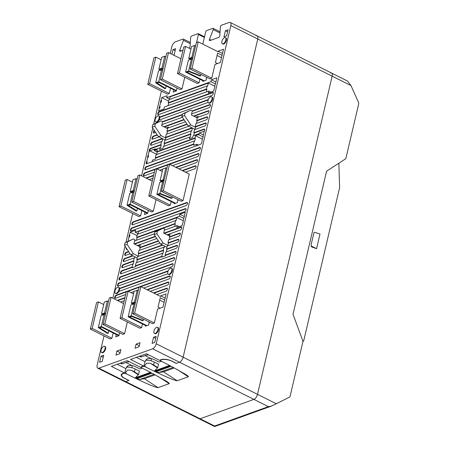 <?xml version="1.0" encoding="UTF-8"?>
<svg xmlns="http://www.w3.org/2000/svg" width="449" height="449" viewBox="0 0 449 449"><rect width="100%" height="100%" fill="white"/><g stroke="black" fill="none" stroke-linecap="round" stroke-linejoin="round"><path stroke-width="0.67" d="M149.186 322L148.703 324.818M177.894 199.62L177.406 202.437M206.596 77.234L206.113 80.057M175.492 90.951L175.873 91.136M146.789 213.331L147.165 213.522M118.407 335.599L118.081 335.712L118.463 335.903M202.802 44.125L205.681 31.845A1.139 0.544 -63.5 0 1 206.579 30.588L212.815 28.343A1.369 0.651 -63.5 0 1 213.14 28.343A1.369 0.651 -63.5 0 1 213.219 29.612L209.487 39.338A1.369 0.651 116.5 0 0 209.565 40.601A1.369 0.651 116.5 0 0 209.891 40.601L218.68 37.435A1.369 0.651 116.5 0 0 219.808 35.623L220.364 27.035A1.369 0.651 -63.5 0 1 221.492 25.217L229.181 22.45A4.557 2.166 116.5 0 1 230.258 22.456A4.557 2.166 116.5 0 1 230.865 25.576L156.235 343.771A4.557 2.166 116.5 0 1 152.632 348.806L98.847 368.18L125.737 381.611A4.557 2.166 116.5 0 1 124.659 381.605A4.557 2.166 -63.5 0 0 125.737 381.611L128.841 380.488L124.362 378.254A7.97 3.132 13.2 0 1 121.224 374.763A7.97 3.132 13.2 0 1 124.755 373.063L111.352 366.373L127.224 360.654L132.601 363.342A3.418 1.341 13.2 0 1 132.898 363.499L140.627 367.361A7.97 3.132 13.2 0 1 143.921 366.165L130.519 359.469L146.391 353.75L151.768 356.439A3.418 1.341 13.2 0 1 152.065 356.596L159.793 360.457A7.97 3.132 13.2 0 1 171.933 361.114L176.418 363.353L179.521 362.236L176.283 363.404L171.984 361.254A7.745 3.042 -166.8 0 0 160.164 360.642L170.39 365.834L154.72 371.475L144.292 366.35A7.745 3.042 -166.8 0 0 141.003 367.546L151.229 372.737L135.559 378.378L125.131 373.254A7.745 3.042 -166.8 0 0 121.623 374.909A7.745 3.042 -166.8 0 0 124.67 378.294L128.975 380.443L125.737 381.611L200.125 418.765L253.915 399.391A4.557 2.166 -63.5 0 0 257.513 394.357L332.148 76.162A4.557 2.166 -63.5 0 0 331.542 73.041A4.557 2.166 116.5 0 1 332.148 76.162L257.513 394.357A4.557 2.166 116.5 0 1 253.915 399.391L200.125 418.765A4.557 2.166 116.5 0 1 199.047 418.76A4.557 2.166 -63.5 0 0 200.125 418.765L214.622 426.006L268.407 406.631L271.392 406.076M125.131 373.254L127.499 370.071L131.304 370.229L134.425 371.778L135.093 368.938L139.398 371.087L138.595 374.494L135.379 377.761L150.454 372.333M144.292 366.35L146.66 363.168L150.466 363.325L153.592 364.88L154.254 362.034L158.559 364.184L157.756 367.591L154.54 370.863L169.615 365.43M156.235 343.771L183.125 357.202A4.557 2.166 116.5 0 1 179.521 362.236A4.557 2.166 -63.5 0 0 183.125 357.202L257.754 39.007L183.125 357.202L276.337 403.758L289.296 397.23A2.279 1.796 70.2 0 0 290.161 396.046L302.806 342.121A2.279 1.796 70.2 0 0 302.699 340.6L293.017 314.272L326.575 171.204L345.281 159.047A2.279 1.796 70.2 0 0 346.005 157.947L358.656 104.016A2.279 1.796 70.2 0 0 358.47 102.316L350.966 85.563L347.459 81.011L331.542 73.041A4.557 2.166 116.5 0 0 330.458 73.035M256.07 35.881A4.557 2.166 116.5 0 1 257.148 35.886A4.557 2.166 116.5 0 1 257.754 39.007A4.557 2.166 -63.5 0 0 257.148 35.886L331.542 73.041M155.169 374.814L144.342 378.72L139.813 379.405L154.114 374.253M135.665 378.412L135.402 377.71M154.826 371.508L154.563 370.812M140.077 379.377L136.384 378.776M174.335 367.916L163.503 371.817L158.974 372.502L173.275 367.349M159.238 372.474L155.55 371.873M171.192 366.255L185.875 374.528C187.907 375.852 188.726 376.599 188.339 376.762L177.237 380.758C175.391 380.791 168.167 377.828 155.567 371.879L171.192 366.255M153.592 364.88L157.756 367.591M152.031 373.153L166.714 381.426C168.745 382.756 169.565 383.497 169.172 383.659L158.07 387.661C156.23 387.689 149.006 384.731 136.406 378.782L152.031 373.153M141.149 366.895L141.003 367.546M134.425 371.778L138.595 374.494M160.315 359.997L160.164 360.642M154.254 362.034A7.745 3.042 -166.8 0 0 145.594 360.238M135.093 368.938A7.745 3.042 -166.8 0 0 126.427 367.142M165.849 138.034L161.096 135.66L154.793 126.27L155.393 123.7L161.073 120.837L152.75 124.648L152.149 127.219L158.452 136.614L165.372 140.071M161.096 135.66L158.452 136.614M154.793 126.27L152.149 127.219M155.393 123.7L152.75 124.648M161.073 120.837L162.594 121.6L161.64 125.675L167.556 128.633M197.291 117.924L191.369 114.966L192.329 110.886L190.808 110.128L185.128 112.985L184.528 115.556L190.831 124.951L195.584 127.325M190.808 110.128L182.485 113.939L181.884 116.51L188.187 125.905L195.107 129.357M185.128 112.985L182.485 113.939M184.528 115.556L181.884 116.51M190.831 124.951L188.187 125.905M138.152 256.138L133.398 253.764L127.089 244.368L124.446 245.322L130.754 254.712L137.226 257.945M133.398 253.764L130.754 254.712M127.089 244.368L127.696 241.798L125.052 242.752L124.446 245.322M127.696 241.798L133.37 238.935L125.052 242.752M133.37 238.935L134.896 239.699L133.937 243.779L139.852 246.731M169.587 236.022L163.672 233.065L164.631 228.984L163.105 228.227L157.431 231.089L156.824 233.66L154.181 234.608L160.489 244.003L166.961 247.236M156.824 233.66L163.133 243.049L160.489 244.003M157.431 231.089L154.787 232.038L154.181 234.608M163.105 228.227L154.787 232.038M139.443 356.253L140.599 356.832A4.557 2.166 -63.5 0 0 141.682 356.837L148.007 354.558M120.276 363.157L121.438 363.735A4.557 2.166 -63.5 0 0 122.515 363.741L128.841 361.462M163.133 243.049L167.887 245.423M162.908 69.23L162.162 68.86L160.332 69.516L161.056 69.982M160.383 70.224L158.89 69.269L161.926 68.175L163.026 68.719M162.645 70.353L161.545 69.803L158.508 70.903L155.708 82.835L164.789 88.644L165.602 88.492L157.15 83.082L158.985 82.425L176.199 91.024M161.545 69.803L158.75 81.735L176.423 90.563M165.827 56.787L164.727 56.243L161.926 68.175M158.75 81.735L155.708 82.835M164.727 56.243L161.691 57.337L158.89 69.269M166.186 86.017L165.602 88.492M192.425 59.448L191.414 59.049L188.372 60.144L185.577 72.076L188.614 70.981L200.664 75.718L200.187 76.038L188.962 71.621L187.132 72.283L204.346 80.882M192.7 58.275L192.144 58.061L190.314 58.718L191.156 59.139M190.494 59.38L188.754 58.51L191.796 57.416L192.806 57.814M188.754 58.51L191.555 46.578L194.597 45.484L191.796 57.416M203.683 81.117L185.577 72.076M191.414 59.049L188.614 70.981M194.597 45.484L195.607 45.882M200.967 74.427L200.664 75.718M134.2 191.611L133.46 191.24L131.63 191.903L132.348 192.363M131.68 192.61L130.182 191.65L133.224 190.556L134.324 191.106M133.937 192.739L132.842 192.189L129.8 193.283L127.005 205.215L136.081 211.03L136.9 210.878L128.448 205.468L130.277 204.806L147.491 213.404M132.842 192.189L130.042 204.121L147.715 212.949M137.119 179.173L136.025 178.623L133.224 190.556M130.042 204.121L127.005 205.215M136.025 178.623L132.983 179.718L130.182 191.65M137.478 208.403L136.9 210.878M163.722 181.828L162.706 181.43L159.67 182.524L156.869 194.456L159.911 193.362L171.961 198.104L171.479 198.419L160.259 194.007L158.43 194.664L175.643 203.262M163.997 180.661L163.442 180.442L161.606 181.104L162.448 181.525M161.792 181.761L160.052 180.891L163.094 179.796L164.104 180.195M160.052 180.891L162.852 168.959L165.889 167.864L163.094 179.796M174.981 203.504L156.869 194.456M162.706 181.43L159.911 193.362M165.889 167.864L166.905 168.263M172.264 196.808L171.961 198.104M105.498 313.997L104.757 313.626L102.922 314.283L103.646 314.749M102.973 314.99L101.48 314.036L104.522 312.942L105.616 313.486M105.234 315.119L104.134 314.569L101.098 315.664L98.297 327.596L107.378 333.411L108.192 333.259L99.74 327.849L101.575 327.192L118.789 335.785M104.134 314.569L101.339 326.502L119.013 335.33M108.417 301.554L107.317 301.01L104.522 312.942M101.339 326.502L98.297 327.596M107.317 301.01L104.28 302.104L101.48 314.036M108.776 330.784L108.192 333.259M135.014 304.209L134.004 303.81L130.962 304.91L128.167 316.842L131.203 315.748L143.253 320.485L142.776 320.805L131.557 316.388L129.722 317.05L146.935 325.648M135.289 303.041L134.734 302.828L132.904 303.485L133.746 303.906M133.084 304.141L131.349 303.277L134.386 302.183L135.396 302.581M131.349 303.277L134.144 291.345L137.186 290.25L134.386 302.183M146.273 325.884L128.167 316.842M134.004 303.81L131.203 315.748M137.186 290.25L138.197 290.649M143.562 319.188L143.253 320.485M314.384 232.2L320.002 234.052L316.579 248.667L311.533 246.86L311.118 244.812L313.958 232.689L314.384 232.2M311.095 245.934L316.579 248.667M302.851 341.891L303.788 340.465L339.607 187.749L338.855 163.223M98.847 368.18A4.557 2.166 116.5 0 1 97.77 368.174L214.639 426.55L270.887 406.289L276.337 403.758M214.656 426.516L214.622 426.006M158.665 115.842L159.204 116.111A3.418 1.628 116.5 0 1 159.754 117.021A3.418 1.628 116.5 0 1 159.659 118.452A3.418 1.628 116.5 0 1 159.036 120.079A3.418 1.628 116.5 0 1 156.151 122.223L155.612 121.954A3.418 1.628 -63.5 0 0 159.12 118.182A3.418 1.628 -63.5 0 0 158.665 115.842A3.418 1.628 -63.5 0 0 155.158 119.614A3.418 1.628 -63.5 0 0 155.612 121.954M225.404 37.649L225.937 37.918A3.418 1.628 116.5 0 1 226.391 40.258A3.418 1.628 116.5 0 1 222.884 44.03L222.345 43.761A3.418 1.628 -63.5 0 0 225.858 39.989A3.418 1.628 -63.5 0 0 225.404 37.649A3.418 1.628 -63.5 0 0 221.89 41.42A3.418 1.628 -63.5 0 0 222.345 43.761M211.53 96.799L212.063 97.068A3.418 1.628 116.5 0 1 212.523 99.414A3.418 1.628 116.5 0 1 209.01 103.18L208.471 102.916A3.418 1.628 -63.5 0 0 211.984 99.145A3.418 1.628 -63.5 0 0 211.53 96.799A3.418 1.628 -63.5 0 0 208.016 100.57A3.418 1.628 -63.5 0 0 208.471 102.916M104.606 346.331L105.145 346.6A3.418 1.628 116.5 0 1 105.599 348.94A3.418 1.628 116.5 0 1 102.091 352.712L101.553 352.443A3.418 1.628 -63.5 0 0 105.06 348.671A3.418 1.628 -63.5 0 0 104.606 346.331A3.418 1.628 -63.5 0 0 101.098 350.102A3.418 1.628 -63.5 0 0 101.553 352.443M118.48 287.18L119.019 287.444A3.418 1.628 116.5 0 1 119.563 288.353A3.418 1.628 116.5 0 1 119.473 289.79A3.418 1.628 116.5 0 1 118.845 291.412A3.418 1.628 116.5 0 1 115.96 293.562L115.427 293.292A3.418 1.628 -63.5 0 0 118.934 289.521A3.418 1.628 -63.5 0 0 118.48 287.18A3.418 1.628 -63.5 0 0 114.966 290.946A3.418 1.628 -63.5 0 0 115.427 293.292M157.464 327.287L158.003 327.557A3.418 1.628 116.5 0 1 158.458 329.903A3.418 1.628 116.5 0 1 154.95 333.669L154.411 333.405A3.418 1.628 -63.5 0 0 157.925 329.633A3.418 1.628 -63.5 0 0 157.464 327.287A3.418 1.628 -63.5 0 0 153.956 331.059A3.418 1.628 -63.5 0 0 154.411 333.405M171.338 268.137L171.877 268.407A3.418 1.628 116.5 0 1 172.332 270.747A3.418 1.628 116.5 0 1 168.824 274.519L168.285 274.249A3.418 1.628 -63.5 0 0 171.799 270.478A3.418 1.628 -63.5 0 0 171.338 268.137A3.418 1.628 -63.5 0 0 167.831 271.909A3.418 1.628 -63.5 0 0 168.285 274.249M148.456 354.783L147.822 355.013A1.139 0.449 13.2 0 1 146.801 354.991M129.29 361.686L128.661 361.911A1.139 0.449 13.2 0 1 127.639 361.894M142.277 368.18L140.004 368.999L135.525 366.76A7.97 3.132 -166.8 0 0 131.81 365.43L128.027 365.677L125.81 368.578L124.755 373.063M139.459 356.265L136.861 357.185M167.69 235.074L170.008 234.238L169.408 236.786L179.651 233.098A1.706 0.814 116.5 0 1 180.055 233.098A1.706 0.814 116.5 0 1 180.178 234.631A1.706 0.814 116.5 0 1 178.932 236.157L168.695 239.845L167.977 242.909L178.219 239.216A1.706 0.814 116.5 0 1 178.623 239.222A1.706 0.814 116.5 0 1 178.741 240.748A1.706 0.814 116.5 0 1 177.501 242.275L167.258 245.968L166.54 249.027L176.783 245.339A1.706 0.814 116.5 0 1 177.187 245.339A1.706 0.814 116.5 0 1 177.304 246.871A1.706 0.814 116.5 0 1 176.064 248.398L165.821 252.085L165.103 255.144L175.346 251.457A1.706 0.814 116.5 0 1 175.75 251.457A1.706 0.814 116.5 0 1 175.868 252.989A1.706 0.814 116.5 0 1 174.627 254.516L121.107 273.795A1.706 0.814 116.5 0 1 120.702 273.795A1.706 0.814 116.5 0 1 120.585 272.262A1.706 0.814 116.5 0 1 121.825 270.736L132.068 267.048L132.781 263.984L122.543 267.677A1.706 0.814 116.5 0 1 122.139 267.677A1.706 0.814 116.5 0 1 122.016 266.145A1.706 0.814 116.5 0 1 123.256 264.618L133.499 260.925L134.217 257.866L123.975 261.554A1.706 0.814 116.5 0 1 123.57 261.554A1.706 0.814 116.5 0 1 123.453 260.022A1.706 0.814 116.5 0 1 124.693 258.495L132.618 255.644M165.412 255.885L165.535 255.358L165.103 255.144M166.343 251.895L166.966 249.24M164.699 246.108L164.401 247.382L163.952 247.158L137.523 256.676L136.805 259.735L163.234 250.216L163.952 247.158M163.234 250.216L163.683 250.441L162.965 253.5L162.516 253.275L136.086 262.794L135.368 265.859L161.803 256.334L162.516 253.275M161.803 256.334L162.246 256.559L162.128 257.069L165.434 255.879L165.552 255.369L175.795 251.681A1.706 0.814 -63.5 0 1 175.935 251.642M149.343 322.079L148.653 325.031L145.482 326.17L145.622 325.559M178.051 199.698L177.355 202.645L174.184 203.79L174.33 203.178M161.438 361.282L159.171 362.096L154.686 359.857A7.97 3.132 -166.8 0 0 150.971 358.526L147.188 358.773L144.971 361.675L143.921 366.165M120.293 363.168L117.7 364.083M119.608 332.793L118.918 335.74L115.747 336.885L116.297 334.544M137.955 245.783L140.273 244.946L139.673 247.5L158.323 240.782M132.068 267.048L132.511 267.267L132.393 267.778L135.699 266.588L135.817 266.077L135.368 265.859M136.636 262.598L137.254 259.96L136.805 259.735M138.067 256.48L138.69 253.842L138.241 253.618L162.353 244.935M159.838 243.038L138.96 250.559L138.241 253.618M139.504 250.362L140.122 247.725L139.673 247.5M148.316 210.407L147.62 213.359L144.449 214.499L144.999 212.158M138.937 346.83L139.342 345.646M151.504 358.661L150.999 360.828M132.343 365.565L131.832 367.731M140.032 342.699L139.072 346.78L135.11 348.211L136.064 344.13L140.032 342.699M119.776 353.733L120.18 352.549M135.677 266.599L135.8 266.072M136.608 262.609L137.231 259.949M120.871 349.603L119.911 353.683L115.949 355.108L116.903 351.034L120.871 349.603M166.371 251.889L166.989 249.251L166.54 249.027M167.803 245.771L168.426 243.133L167.977 242.909M169.239 239.648L169.857 237.01L169.408 236.786M139.201 345.696L136.064 344.13M120.04 352.6L116.903 351.034M154.731 342.447L152.088 343.401L153.524 337.283L156.168 336.329L154.731 342.447M155.691 338.361L153.524 337.283M226.633 35.881L223.995 36.829L225.426 30.712L228.07 29.757L226.633 35.881M227.592 31.795L225.426 30.712M102.265 361.344L99.622 362.298L101.059 356.18L103.702 355.226L102.265 361.344M103.225 357.264L101.059 356.18M175.127 50.692L172.96 49.609L175.604 48.655L174.173 54.778L173.46 55.031M171.877 54.245L172.96 49.609M167.325 288.359A1.706 0.814 -63.5 0 0 167.185 288.393L153.945 293.163M153.496 292.939L166.736 288.168A1.706 0.814 116.5 0 1 167.14 288.174A1.706 0.814 116.5 0 1 167.258 289.706A1.706 0.814 116.5 0 1 166.018 291.233L156.752 294.566M168.762 282.241A1.706 0.814 -63.5 0 0 168.616 282.275L147.429 289.908M124.85 298.041L117.694 300.622M117.245 300.398L124.945 297.62M146.98 289.684L168.167 282.051A1.706 0.814 116.5 0 1 168.577 282.051A1.706 0.814 116.5 0 1 168.695 283.583A1.706 0.814 116.5 0 1 167.455 285.109L150.235 291.311M124.227 300.678L120.5 302.025M170.199 276.118A1.706 0.814 -63.5 0 0 170.053 276.157L140.907 286.653M138.971 287.354L128.223 291.221M126.281 291.923L116.532 295.436A1.706 0.814 -63.5 0 0 115.387 296.716A1.706 0.814 -63.5 0 0 115.219 298.31M125.664 294.561L115.365 298.271A1.706 0.814 116.5 0 1 114.961 298.271A1.706 0.814 116.5 0 1 114.843 296.738A1.706 0.814 116.5 0 1 116.083 295.212L169.604 275.933A1.706 0.814 116.5 0 1 170.008 275.933A1.706 0.814 116.5 0 1 170.132 277.465A1.706 0.814 116.5 0 1 168.886 278.992L143.719 288.056M138.354 289.992L137.4 290.335M134.105 291.519L131.035 292.63M168.01 271.291L119.597 288.729M119.563 288.353L168.184 270.842M167.859 273.761L118.845 291.412M130.103 253.747L125.411 255.436A1.706 0.814 116.5 0 1 125.007 255.436A1.706 0.814 116.5 0 1 124.889 253.904A1.706 0.814 116.5 0 1 126.13 252.377L128.588 251.491M159.137 111.638L212.663 92.359A1.706 0.814 116.5 0 1 213.067 92.359A1.706 0.814 116.5 0 1 213.185 93.892A1.706 0.814 116.5 0 1 211.945 95.418L158.424 114.697A1.706 0.814 116.5 0 1 158.02 114.697A1.706 0.814 116.5 0 1 157.896 113.165A1.706 0.814 116.5 0 1 159.137 111.638L159.586 111.863A1.706 0.814 -63.5 0 0 158.446 113.142A1.706 0.814 -63.5 0 0 158.278 114.731M159.21 108.254A1.706 0.814 116.5 0 1 159.636 106.413L160.641 102.131A1.706 0.814 116.5 0 1 161.073 100.295L161.696 97.646L167.112 95.693L166.658 97.629L169.677 96.636L210.929 81.684L211.384 79.748L216.805 77.795L216.182 80.444A1.706 0.814 116.5 0 1 215.75 82.279L214.745 86.567A1.706 0.814 116.5 0 1 214.319 88.402L213.696 91.052L208.274 93.005L208.729 91.068L167.522 105.818L164.457 107.014L164.003 108.95L158.587 110.903L159.21 108.254L159.653 108.473A1.706 0.814 -63.5 0 1 160.085 106.638L159.653 108.473M159.754 117.021L208.375 99.504M208.044 102.423L159.036 120.079M196.539 42.47L198.413 34.466A1.139 0.544 -63.5 0 0 198.262 33.686A1.139 0.544 -63.5 0 0 197.992 33.686L191.757 35.931A1.369 0.651 -63.5 0 0 190.629 37.744L190.073 46.331A1.369 0.651 116.5 0 1 188.984 48.133M182.956 50.305L180.156 51.315A1.369 0.651 116.5 0 1 179.83 51.315A1.369 0.651 116.5 0 1 179.752 50.047L183.484 40.32A1.369 0.651 -63.5 0 0 183.405 39.057A1.369 0.651 -63.5 0 0 183.08 39.057L175.391 41.824A4.557 2.166 116.5 0 0 171.793 46.859L170.25 53.431M97.77 368.174A4.557 2.166 116.5 0 1 97.164 365.054L104 335.903M112.839 298.198L125.035 246.198M125.956 242.297L132.702 213.516M141.547 175.812L152.739 128.1M153.653 124.193L161.41 91.136M141.648 327.551L121.932 317.701L120.079 318.369L139.796 328.219L141.648 327.551L142.485 323.993M170.351 205.171L150.634 195.321L148.787 195.989L168.504 205.838L170.351 205.171L171.187 201.607M206.753 77.312L206.063 80.264L202.892 81.404L203.032 80.792M199.059 82.784L179.342 72.94L177.49 73.602L197.206 83.452L199.059 82.784L199.895 79.226M160.557 296.463L160.697 295.852L166.119 293.904L163.009 307.161L157.588 309.114L154.333 322.983L152.486 323.65L132.769 313.8L138.988 287.281L140.834 286.619L160.557 296.463M183.04 200.602L181.188 201.264L161.472 191.42L167.69 164.901L169.542 164.233L189.259 174.083L183.04 200.602L163.324 190.752L161.472 191.42M184.752 77.234L182.008 88.924L180.161 89.592L160.439 79.742L166.663 53.229L168.51 52.561L180.964 58.785M156.05 199.614L153.305 211.311L151.453 211.979L131.737 202.129L137.955 175.61L139.807 174.947L152.262 181.166M127.342 322L124.603 333.691L122.751 334.359L103.034 324.509L109.253 297.996L111.099 297.328L123.554 303.546M169.324 93.499L149.607 83.649L147.755 84.317L167.471 94.161L169.324 93.499L170.564 88.206M177.018 88.026L176.328 90.973L173.157 92.118L173.707 89.778M140.616 215.879L120.899 206.029L119.052 206.697L138.769 216.547L140.616 215.879L141.862 210.592M111.913 338.265L92.197 328.415L90.344 329.083L110.061 338.928L111.913 338.265L113.154 332.973M217.961 51.702L218.085 51.192L223.501 49.238L220.392 62.495L214.976 64.448L211.743 78.216L209.896 78.884L190.174 69.034L196.398 42.52L198.245 41.852L217.961 51.702M162.594 121.6L182.356 114.478M192.329 110.886L209.79 104.595A1.706 0.814 116.5 0 1 210.194 104.6A1.706 0.814 116.5 0 1 210.317 106.127A1.706 0.814 116.5 0 1 209.077 107.653L191.611 113.945M182.389 117.268L161.876 124.659M193.541 116.05L208.358 110.718A1.706 0.814 116.5 0 1 208.763 110.718A1.706 0.814 116.5 0 1 208.88 112.25A1.706 0.814 116.5 0 1 207.64 113.777L197.397 117.464L196.679 120.523L206.922 116.835A1.706 0.814 116.5 0 1 207.326 116.835A1.706 0.814 116.5 0 1 207.444 118.368A1.706 0.814 116.5 0 1 206.203 119.894L195.96 123.582L195.242 126.64L205.485 122.953A1.706 0.814 116.5 0 1 205.889 122.953A1.706 0.814 116.5 0 1 206.012 124.485A1.706 0.814 116.5 0 1 204.766 126.012L194.529 129.705L193.811 132.764L204.054 129.071A1.706 0.814 116.5 0 1 204.458 129.076A1.706 0.814 116.5 0 1 204.273 131.237L203.268 135.519A1.706 0.814 116.5 0 1 202.836 137.355L201.831 141.637A1.706 0.814 116.5 0 1 201.399 143.472L200.843 144.14A1.706 0.814 116.5 0 1 200.462 144.37L146.941 163.649A1.706 0.814 116.5 0 1 146.61 163.677L146.172 163.834L146.29 163.324A1.706 0.814 116.5 0 1 146.722 161.488L147.727 157.206A1.706 0.814 116.5 0 1 148.159 155.371L149.163 151.083A1.706 0.814 116.5 0 1 149.444 149.517A1.706 0.814 116.5 0 1 150.527 148.35L160.77 144.662L161.488 141.603L151.246 145.291A1.706 0.814 116.5 0 1 150.842 145.291A1.706 0.814 116.5 0 1 150.724 143.759A1.706 0.814 116.5 0 1 151.964 142.232L162.218 138.494M159.013 136.894L152.682 139.173A1.706 0.814 116.5 0 1 152.278 139.173A1.706 0.814 116.5 0 1 152.155 137.641A1.706 0.814 116.5 0 1 153.401 136.114L157.201 134.745M155.685 132.489L154.114 133.056A1.706 0.814 116.5 0 1 153.71 133.056A1.706 0.814 116.5 0 1 153.474 131.939A1.706 0.814 116.5 0 1 154.276 130.39M163.806 126.764L183.905 119.524M146.222 166.708L199.743 147.429A1.706 0.814 116.5 0 1 200.147 147.429A1.706 0.814 116.5 0 1 200.271 148.961A1.706 0.814 116.5 0 1 199.025 150.488L145.504 169.767A1.706 0.814 116.5 0 1 145.1 169.767A1.706 0.814 116.5 0 1 144.982 168.235A1.706 0.814 116.5 0 1 146.222 166.708L146.671 166.933A1.706 0.814 -63.5 0 0 145.532 168.218A1.706 0.814 -63.5 0 0 145.364 169.806M154.366 172.18L144.067 175.89A1.706 0.814 116.5 0 1 143.663 175.885A1.706 0.814 116.5 0 1 143.545 174.358A1.706 0.814 116.5 0 1 144.786 172.831L198.312 153.547A1.706 0.814 116.5 0 1 198.716 153.552A1.706 0.814 116.5 0 1 198.834 155.085A1.706 0.814 116.5 0 1 197.594 156.611L172.427 165.675M167.056 167.606L166.108 167.948M162.807 169.138L159.737 170.244M145.947 178.012L153.653 175.239M175.682 167.303L196.875 159.67A1.706 0.814 116.5 0 1 197.279 159.67A1.706 0.814 116.5 0 1 197.397 161.202A1.706 0.814 116.5 0 1 196.157 162.729L178.943 168.931M152.935 178.298L149.208 179.639M182.199 170.558L195.438 165.788A1.706 0.814 116.5 0 1 195.843 165.788A1.706 0.814 116.5 0 1 195.966 167.32A1.706 0.814 116.5 0 1 194.72 168.846L185.459 172.186M133.308 221.784L186.829 202.505A1.706 0.814 116.5 0 1 187.233 202.505A1.706 0.814 116.5 0 1 187.351 204.037A1.706 0.814 116.5 0 1 186.111 205.563L132.59 224.842A1.706 0.814 116.5 0 1 132.186 224.842A1.706 0.814 116.5 0 1 132.062 223.31A1.706 0.814 116.5 0 1 133.308 221.784L133.751 222.008A1.706 0.814 -63.5 0 0 132.612 223.288A1.706 0.814 -63.5 0 0 132.444 224.876M131.871 227.901L185.392 208.622A1.706 0.814 116.5 0 1 185.796 208.622A1.706 0.814 116.5 0 1 185.914 210.154A1.706 0.814 116.5 0 1 184.674 211.681L131.153 230.96A1.706 0.814 116.5 0 1 130.749 230.96A1.706 0.814 116.5 0 1 130.631 229.428A1.706 0.814 116.5 0 1 131.871 227.901L132.32 228.126A1.706 0.814 -63.5 0 0 131.175 229.405A1.706 0.814 -63.5 0 0 131.007 230.999M127.914 241.309A1.706 0.814 116.5 0 1 128.06 241.034L129.065 236.752A1.706 0.814 116.5 0 1 129.497 234.917L130.143 232.167L135.564 230.214L135.11 232.15L138.101 231.257L176.294 217.501L179.381 216.205L179.836 214.263L185.252 212.315L184.606 215.065A1.706 0.814 116.5 0 1 184.174 216.901L183.17 221.189A1.706 0.814 116.5 0 1 182.743 223.024L182.142 225.572L176.726 227.525L177.181 225.583L164.34 230.208M154.372 233.8L134.605 240.922M134.156 243.886L155.298 236.269M163.891 233.177L181.087 226.981A1.706 0.814 116.5 0 1 181.491 226.981A1.706 0.814 116.5 0 1 181.609 228.513A1.706 0.814 116.5 0 1 180.369 230.04L167.146 234.805M156.813 238.526L137.411 245.513M127.078 249.234L126.848 249.318A1.706 0.814 116.5 0 1 126.444 249.318A1.706 0.814 116.5 0 1 126.253 248.005M120.388 276.853L173.909 257.574A1.706 0.814 116.5 0 1 174.313 257.574A1.706 0.814 116.5 0 1 174.437 259.107A1.706 0.814 116.5 0 1 173.196 260.633L119.67 279.912A1.706 0.814 116.5 0 1 119.266 279.912A1.706 0.814 116.5 0 1 119.148 278.38A1.706 0.814 116.5 0 1 120.388 276.853L120.837 277.078A1.706 0.814 -63.5 0 0 119.698 278.358A1.706 0.814 -63.5 0 0 119.529 279.952M118.951 282.971L172.478 263.692A1.706 0.814 116.5 0 1 172.882 263.698A1.706 0.814 116.5 0 1 173 265.23A1.706 0.814 116.5 0 1 171.759 266.757L118.233 286.035A1.706 0.814 116.5 0 1 117.829 286.03A1.706 0.814 116.5 0 1 117.711 284.498A1.706 0.814 116.5 0 1 118.951 282.971L119.4 283.196A1.706 0.814 -63.5 0 0 118.261 284.481A1.706 0.814 -63.5 0 0 118.093 286.069M173.067 263.883A1.706 0.814 -63.5 0 0 172.927 263.917L119.4 283.196M174.504 257.765A1.706 0.814 -63.5 0 0 174.358 257.799L120.837 277.078M132.511 267.267L122.274 270.96A1.706 0.814 -63.5 0 0 121.129 272.24A1.706 0.814 -63.5 0 0 120.961 273.828M162.246 256.559L135.817 266.077M134.964 256.817L134.666 258.091L134.217 257.866M133.499 260.925L133.948 261.15L133.23 264.208L132.781 263.984M177.372 245.524A1.706 0.814 -63.5 0 0 177.232 245.558L166.989 249.251M163.683 250.441L137.254 259.96M133.948 261.15L123.705 264.843A1.706 0.814 -63.5 0 0 122.566 266.122A1.706 0.814 -63.5 0 0 122.397 267.711M178.809 239.407A1.706 0.814 -63.5 0 0 178.663 239.44L168.426 243.133M162.796 245.154L138.69 253.842M133.061 255.868L125.142 258.719A1.706 0.814 -63.5 0 0 124.003 260.005A1.706 0.814 -63.5 0 0 123.834 261.593M180.245 233.284A1.706 0.814 -63.5 0 0 180.1 233.323L169.857 237.01M158.536 241.091L140.122 247.725M128.801 251.799L126.579 252.602A1.706 0.814 -63.5 0 0 125.439 253.881A1.706 0.814 -63.5 0 0 125.271 255.475M181.677 227.166A1.706 0.814 -63.5 0 0 181.536 227.205L164.334 233.396M155.506 236.578L134.599 244.11M126.624 248.561A1.706 0.814 -63.5 0 0 126.702 249.352M160.366 229.226L137.113 237.6L136.664 237.381L174.857 223.619L175.306 223.843L163.122 228.232M136.496 240.243L137.113 237.6M175.306 223.843L174.689 226.481M130.143 232.167L137.074 235.624M129.497 234.917L129.946 235.141L129.514 236.977L129.065 236.752M177.181 225.583L179.241 226.616M176.294 217.501L176.743 217.726L176.025 220.785L175.576 220.56L137.383 234.316L136.664 237.381M137.927 234.12L138.55 231.482L138.101 231.257M176.339 217.299L183.271 220.762M174.857 223.619L175.576 220.56M176.743 217.726L138.55 231.482M129.946 235.141A1.706 0.814 -63.5 0 0 129.514 236.977M185.987 208.807A1.706 0.814 -63.5 0 0 185.841 208.847L132.32 228.126M187.418 202.69A1.706 0.814 -63.5 0 0 187.278 202.729L133.751 222.008M196.033 165.973A1.706 0.814 -63.5 0 0 195.887 166.012L182.648 170.783M197.465 159.855A1.706 0.814 -63.5 0 0 197.324 159.895L176.131 167.528M153.552 175.66L146.396 178.236M198.901 153.738A1.706 0.814 -63.5 0 0 198.755 153.771L169.615 164.272M167.673 164.968L156.926 168.841M154.989 169.542L145.235 173.05A1.706 0.814 -63.5 0 0 144.095 174.335A1.706 0.814 -63.5 0 0 143.927 175.924M200.338 147.62A1.706 0.814 -63.5 0 0 200.192 147.654L146.671 166.933M146.722 161.488L147.171 161.713A1.706 0.814 -63.5 0 0 146.739 163.548L146.29 163.324M193.962 144.297L155.769 158.054L155.32 157.829L193.513 144.073L193.962 144.297L193.727 145.313L196.763 144.219L196.387 145.841M152.11 161.786L152.492 160.17L155.534 159.075L155.769 158.054M147.171 161.713L146.739 163.548M154.984 149.551L155.146 148.849L149.73 150.797L156.662 154.26M149.73 150.797L149.607 151.307L149.163 151.083M148.159 155.371L148.602 155.595L148.176 157.431L147.727 157.206M196.763 144.219L198.486 145.083M193.513 144.073L194.232 141.014L156.039 154.77L155.32 157.829M156.589 154.574L157.206 151.936L156.757 151.711L194.95 137.955L195.399 138.174L157.206 151.936M194.95 137.955L195.478 135.71L198.514 134.616L198.711 133.796L193.092 135.823L192.683 137.557L189.383 138.747L189.787 137.012L163.357 146.531L162.948 148.265L159.648 149.455L160.052 147.721L154.434 149.747L154.243 150.561L157.285 149.466L156.757 151.711M148.602 155.595A1.706 0.814 -63.5 0 0 148.176 157.431M195.399 138.174L194.681 141.239L194.232 141.014M195.478 135.71L202.409 139.173M160.77 144.662L161.219 144.887L150.976 148.574A1.706 0.814 -63.5 0 0 149.893 149.742A1.706 0.814 -63.5 0 0 149.607 151.307M204.643 129.261A1.706 0.814 -63.5 0 0 204.497 129.295L194.26 132.988L193.811 132.764M164.525 143.697L164.076 143.472L190.505 133.954L190.954 134.178L164.525 143.697L163.902 146.335M204.329 131.13L199.418 132.898L199.154 134.021L198.711 133.796M161.219 144.887L160.501 147.946L160.052 147.721M193.637 135.626L194.26 132.988M190.954 134.178L190.236 137.237L189.787 137.012M165.339 140.217L165.956 137.579L165.507 137.355L191.953 127.785M191.942 127.83L192.391 128.055L191.672 131.119L191.223 130.895L164.794 140.414L164.076 143.472M190.505 133.954L191.223 130.895M162.207 138.545L162.656 138.769L161.937 141.828L161.488 141.603M195.074 129.503L195.691 126.865L195.242 126.64M206.08 123.144A1.706 0.814 -63.5 0 0 205.934 123.178L195.691 126.865M192.391 128.055L165.956 137.579M162.656 138.769L152.413 142.456A1.706 0.814 -63.5 0 0 151.268 143.736A1.706 0.814 -63.5 0 0 151.1 145.33M188.748 126.18L166.225 134.296L165.507 137.355M207.511 117.021A1.706 0.814 -63.5 0 0 207.371 117.06L197.128 120.747L196.679 120.523M187.143 124.345L167.393 131.456L166.944 131.237L186.936 124.036M196.51 123.385L197.128 120.747M166.775 134.099L167.393 131.456M157.408 135.054L153.844 136.339A1.706 0.814 -63.5 0 0 152.705 137.619A1.706 0.814 -63.5 0 0 152.537 139.207M185.42 121.78L167.662 128.173L166.944 131.237M197.942 117.268L198.155 116.364L195.837 117.195M208.948 110.903A1.706 0.814 -63.5 0 0 208.807 110.937L193.99 116.274M184.112 119.832L164.255 126.988M154.557 130.811A1.706 0.814 -63.5 0 0 153.973 133.089M168.207 127.976L168.42 127.073L166.102 127.909M210.385 104.785A1.706 0.814 -63.5 0 0 210.239 104.819L192.228 111.307M182.26 114.899L162.493 122.016M208.201 99.953L159.782 117.391M213.253 92.545A1.706 0.814 -63.5 0 0 213.112 92.584L159.586 111.863M159.636 106.413L160.085 106.638M168.689 102.978L168.24 102.759L206.433 88.997L206.882 89.222L168.689 102.978L168.066 105.622M206.882 89.222L206.237 91.966M161.696 97.646L168.628 101.109M161.073 100.295L161.522 100.52L161.09 102.355L160.641 102.131M207.893 82.779L214.824 86.242M207.87 82.88L208.314 83.104L207.601 86.163L207.152 85.939L168.959 99.695L168.24 102.759M206.433 88.997L207.152 85.939M208.314 83.104L170.12 96.861L169.677 96.636M169.503 99.498L170.12 96.861M161.522 100.52A1.706 0.814 -63.5 0 0 161.09 102.355M211.384 79.748L215.907 82.004M210.929 81.684L215.374 83.901M208.729 91.068L210.794 92.096M218.085 51.192L222.524 53.409M217.49 63.539L215.43 62.512L217.63 53.128L222.07 55.345M217.08 55.468L221.52 57.685M160.697 295.852L165.137 298.074M160.108 308.205L158.042 307.172L160.242 297.794L164.682 300.011M159.692 300.128L164.138 302.351M179.836 214.263L184.376 216.53M179.381 216.205L183.821 218.422M199.418 132.898L203.414 134.896M198.514 134.616L203.071 136.889M135.11 232.15L138.045 233.62M154.243 150.561L157.184 152.031M166.658 97.629L169.599 99.1M179.342 72.94L185.56 46.421L190.96 49.121M150.634 195.321L156.853 168.802L162.252 171.501M121.932 317.701L128.15 291.188L133.549 293.887M120.079 318.369L126.298 291.856L128.15 291.188M148.787 195.989L155.006 169.469L156.853 168.802M177.49 73.602L183.708 47.089L185.56 46.421M149.607 83.649L155.825 57.13L161.118 59.773M120.899 206.029L127.118 179.516L132.41 182.159M92.197 328.415L98.415 301.896L103.708 304.54M90.344 329.083L96.563 302.564L98.415 301.896M119.052 206.697L125.271 180.184L127.118 179.516M147.755 84.317L153.973 57.798L155.825 57.13M154.333 322.983L134.616 313.133L132.769 313.8M134.616 313.133L140.834 286.619M163.324 190.752L169.542 164.233M211.743 78.216L192.026 68.366L190.174 69.034M192.026 68.366L198.245 41.852M124.603 333.691L104.881 323.847L103.034 324.509M104.881 323.847L111.099 297.328M153.305 211.311L133.589 201.461L131.737 202.129M133.589 201.461L139.807 174.947M182.008 88.924L162.291 79.08L160.439 79.742M162.291 79.08L168.51 52.561M176.799 369.246L188.339 376.762M163.503 371.817L177.237 380.758M150.466 363.325L157.285 367.765M157.633 376.15L169.172 383.659M144.342 378.72L158.07 387.661M131.304 370.229L138.118 374.668M152.632 348.806L268.407 406.631M144.37 366.019L146.784 367.596M125.204 372.923L127.623 374.494M230.865 25.576L350.966 85.563M141.682 356.837L140.06 356.029M122.515 363.741L120.899 362.932M147.923 354.587L147.822 355.013M128.762 361.49L128.661 361.911M125.95 362.506L131.81 365.43M145.117 355.602L150.971 358.526M136.35 357.37L144.971 361.675M117.183 364.268L125.81 368.578M146.335 359.368L146.133 360.21M127.168 366.272L126.972 367.114M166.736 288.168L167.185 288.393M168.167 282.051L168.616 282.275M169.604 275.933L170.053 276.157M116.083 295.212L116.532 295.436M172.478 263.692L172.927 263.917M173.909 257.574L174.358 257.799M121.825 270.736L122.274 270.96M175.346 251.457L175.795 251.681M176.783 245.339L177.232 245.558M123.256 264.618L123.705 264.843M178.219 239.216L178.663 239.44M124.693 258.495L125.142 258.719M179.651 233.098L180.1 233.323M126.13 252.377L126.579 252.602M181.087 226.981L181.536 227.205M185.392 208.622L185.841 208.847M186.829 202.505L187.278 202.729M195.438 165.788L195.887 166.012M196.875 159.67L197.324 159.895M198.312 153.547L198.755 153.771M144.786 172.831L145.235 173.05M199.743 147.429L200.192 147.654M150.527 148.35L150.976 148.574M204.054 129.071L204.497 129.295M205.485 122.953L205.934 123.178M151.964 142.232L152.413 142.456M206.922 116.835L207.371 117.06M153.401 136.114L153.844 136.339M208.358 110.718L208.807 110.937M209.79 104.595L210.239 104.819M212.663 92.359L213.112 92.584M198.413 34.466L204.368 37.441M213.219 29.612L219.976 32.985M209.487 39.338L211.125 40.157M183.484 40.32L190.241 43.693M179.752 50.047L181.39 50.866M121.623 374.909L121.864 373.882M198.262 33.686L204.519 36.812M213.14 28.343L220.055 31.8M183.405 39.057L190.32 42.509M230.258 22.456L257.148 35.886"/></g></svg>

